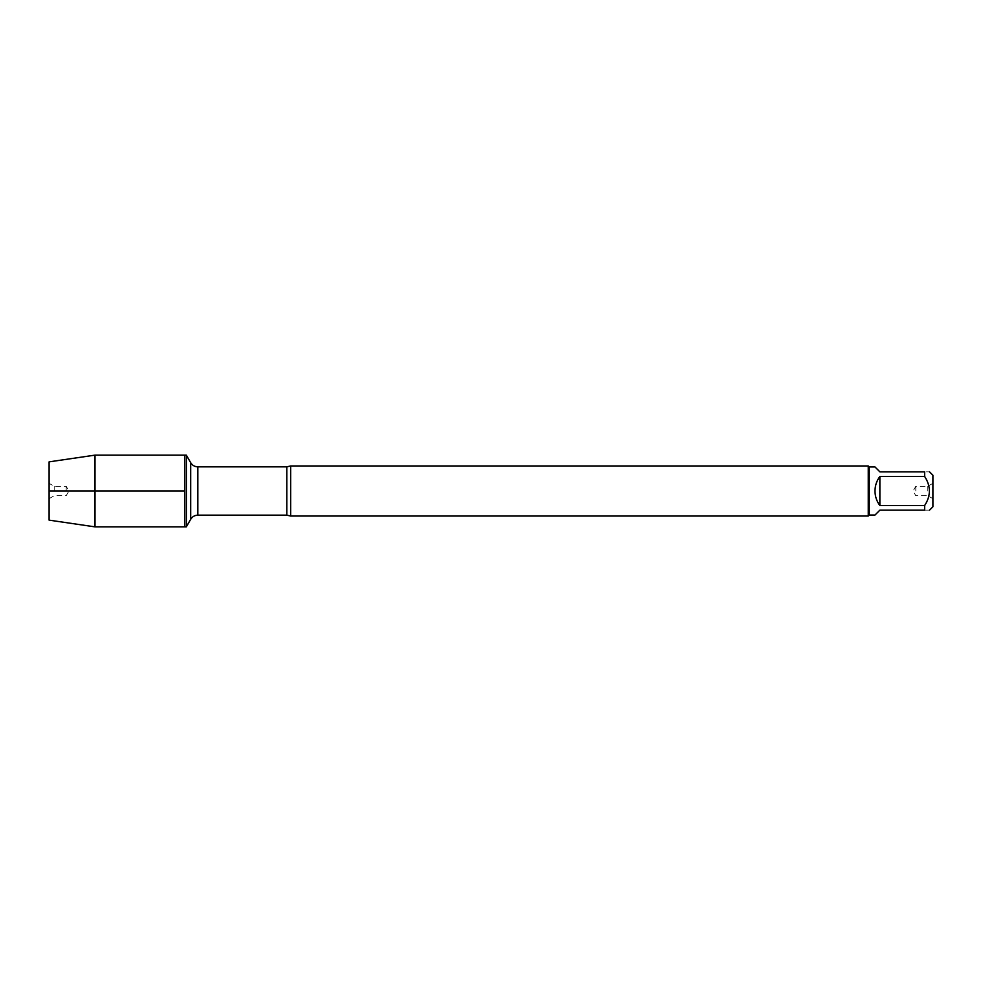 <?xml version="1.0" encoding="UTF-8"?>
<svg xmlns="http://www.w3.org/2000/svg" width="982" height="982" viewBox="0 0 982 982"><rect width="100%" height="100%" fill="white"/><g stroke="black" fill="none" stroke-linecap="round" stroke-linejoin="round"><path stroke-width="0.74" stroke-dasharray="4.91 3.68" d="M186.322 455.132L186.322 526.868M184.616 491L184.616 455.132L184.616 491M290.672 516.041L290.672 465.959M868.26 465.959L868.26 516.041M932.9 491L932.9 498.66L932.9 491M932.9 506.786L932.9 475.214M874.987 515.034L879.872 510.149L924.651 510.149C930.948 510.149 930.948 510.149 924.651 510.149L924.651 505.534C930.948 495.849 930.948 486.164 924.651 476.466L924.651 471.851C930.948 471.851 930.948 471.851 924.651 471.851L879.872 471.851L874.987 466.966M879.872 505.534C873.415 495.849 873.415 486.151 879.872 476.466L879.872 505.534L924.651 505.534M879.872 476.466L924.651 476.466M869.266 466.966L869.266 515.034M927.794 491L927.794 486.286L927.794 491M915.813 491L915.813 486.286L915.813 491M94.996 455.132L94.996 526.868M49.1 461.859L49.1 520.141M66.187 491L66.187 486.286L66.187 491M54.206 491L54.206 486.286L54.206 491M49.1 491L49.1 483.34L49.1 491M286.818 466.843L286.818 515.157M197.836 515.157L197.836 466.843M190.692 462.718L190.692 519.282M932.9 483.34L927.794 486.286L915.813 486.286L913.088 491L915.813 495.714L927.794 495.714L932.9 498.66M49.1 498.66L54.206 495.714L66.187 495.714L68.912 491L66.187 486.286L54.206 486.286L49.1 483.34"/><path stroke-width="1.47" d="M186.322 526.868L186.322 455.132L184.616 455.132L184.616 526.868L184.616 455.132L94.996 455.132L94.996 526.868L186.322 526.868L190.692 519.282L190.692 462.718L186.322 455.132M290.672 465.959L290.672 516.041L868.26 516.041L868.26 465.959L290.672 465.959L286.818 466.843L197.836 466.843L197.836 515.157C194.731 515.255 192.349 516.63 190.692 519.282M929.537 471.851L932.9 475.214L932.9 506.786L929.537 510.149M879.872 510.149L874.987 515.034L869.266 515.034L869.266 466.966L874.987 466.966L879.872 471.851L924.651 471.851C930.948 471.851 930.948 471.851 924.651 471.851L924.651 476.466C930.948 486.164 930.948 495.849 924.651 505.534L924.651 510.149C930.948 510.149 930.948 510.149 924.651 510.149L879.872 510.149M879.872 476.466C876.668 480.775 875.036 485.624 874.987 491C875.036 496.376 876.668 501.225 879.872 505.534L879.872 476.466L924.651 476.466M879.872 505.534L924.651 505.534M94.996 526.868L49.1 520.141L49.1 461.859L94.996 455.132M184.616 491L49.1 491L184.616 491M290.672 516.041L286.818 515.157L286.818 466.843M286.818 515.157L197.836 515.157M197.836 466.843C194.731 466.745 192.349 465.37 190.692 462.718M869.266 466.966L868.26 465.959M869.266 515.034L868.26 516.041"/></g></svg>
